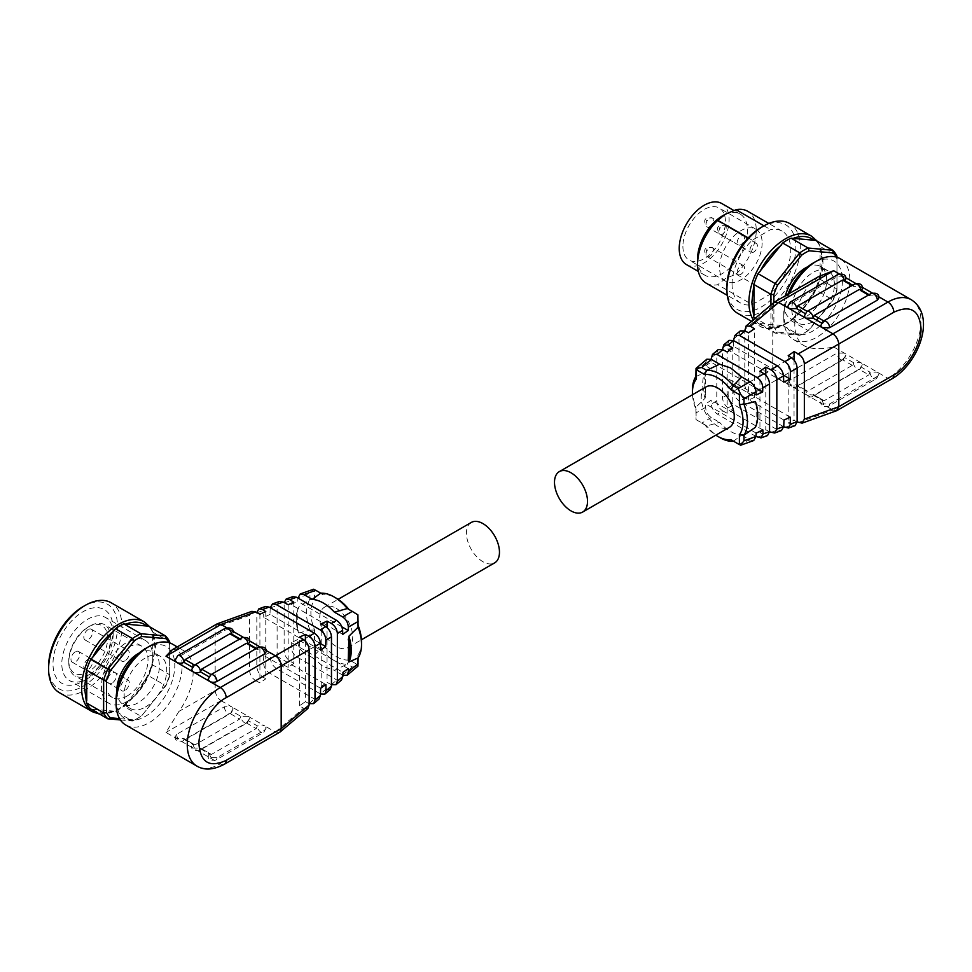 <?xml version="1.0" encoding="UTF-8"?>
<svg xmlns="http://www.w3.org/2000/svg" width="972" height="972" viewBox="0 0 972 972"><rect width="100%" height="100%" fill="white"/><g stroke="black" fill="none" stroke-linecap="round" stroke-linejoin="round"><path stroke-width="0.73" stroke-dasharray="4.86 3.65" d="M754.624 318.78A50.848 29.354 120 0 0 758.051 323.275L759.958 323.542C765.559 327.953 772.643 328.585 781.184 325.438L782.691 325.474A50.848 29.354 120 0 0 791.062 320.639L792.97 318.634C801.511 311.915 808.595 303.118 814.196 292.22L815.715 289.984A50.848 29.354 120 0 0 819.894 279.195L822.3 261.602L819.894 246.341L836.965 256.195L836.965 290.385A48.77 28.152 -60 0 1 833.247 299.971L809.141 329.97A48.77 28.152 -60 0 1 805.423 332.351A48.77 28.152 -60 0 1 801.706 334.259L777.588 332.108A48.77 28.152 -60 0 1 773.87 326.823L773.87 302.511M706.073 386.892A23.352 13.474 -120 0 0 702.489 405.603A23.352 13.474 -120 0 0 717.737 426.173A23.352 13.474 -120 0 0 729.413 427.328M789.495 293.41A46.692 26.961 120 0 0 783.772 318.16A46.692 26.961 120 0 0 793.444 339.532A46.692 26.961 120 0 0 816.796 337.223A46.692 26.961 120 0 0 847.292 296.071A46.692 26.961 120 0 0 840.136 258.661M773.967 302.426L772.764 305.876L809.008 284.954A46.692 26.961 120 0 0 804.452 345.886A46.692 26.961 120 0 0 809.008 347.648C815.702 349.203 823.928 348.972 833.672 346.968L778.608 378.716L789.276 384.876A5.188 3.001 180 0 1 787.757 382.761A5.188 3.001 180 0 1 789.276 380.635L836.965 353.103L844.303 353.103A5.188 3.001 180 0 1 845.822 355.23A5.188 3.001 180 0 1 844.303 357.344L853.477 362.641L860.815 362.641A5.188 3.001 180 0 1 862.334 364.755A5.188 3.001 180 0 1 860.815 366.869L869.989 372.167L868.822 374.888L859.041 369.238L814.281 395.082L805.788 394.413L789.276 384.876L796.615 384.876A5.188 3.001 60 0 1 795.546 387.257A5.188 3.001 60 0 1 792.945 386.99A5.188 3.001 60 0 1 789.276 380.635M809.008 284.954L819.007 276.376M787.842 294.37A41.504 23.96 120 0 0 783.772 313.92A41.504 23.96 120 0 0 813.127 330.869A41.504 23.96 120 0 0 842.469 280.033A41.504 23.96 120 0 0 813.127 263.084M877.327 376.407A5.188 3.001 60 0 1 876.246 378.776A5.188 3.001 60 0 1 873.658 378.521A5.188 3.001 60 0 1 869.989 372.167L877.327 372.167A5.188 3.001 180 0 1 878.846 374.281A5.188 3.001 180 0 1 877.327 376.407L829.626 403.939L822.3 403.939A5.188 3.001 180 0 1 820.769 401.825A5.188 3.001 180 0 1 822.3 399.699L824.074 400.731L868.822 374.888M829.626 403.939A5.188 3.001 60 0 1 828.557 406.308A5.188 3.001 60 0 1 825.957 406.053A5.188 3.001 60 0 1 822.3 399.699L813.127 394.413A5.188 3.001 60 0 1 812.045 396.783A5.188 3.001 60 0 1 809.457 396.527A5.188 3.001 60 0 1 805.788 390.173L807.562 391.194L852.31 365.351L853.477 362.641A5.188 3.001 -120 0 0 857.146 368.995A5.188 3.001 -120 0 0 859.734 369.251A5.188 3.001 -120 0 0 860.815 366.869L859.041 369.238M834.401 284.699A30.096 17.375 120 0 0 828.168 270.921A30.096 17.375 120 0 0 804.986 278.976A30.096 17.375 120 0 0 791.84 309.266A30.096 17.375 120 0 0 798.073 323.032A30.096 17.375 120 0 0 821.267 314.977A30.096 17.375 120 0 0 834.401 284.699M785.4 295.78A30.096 17.375 120 0 0 784.137 304.819A30.096 17.375 120 0 0 790.37 318.585A30.096 17.375 120 0 0 813.564 310.53A30.096 17.375 120 0 0 826.698 280.252A30.096 17.375 120 0 0 820.465 266.474A30.096 17.375 120 0 0 807.756 266.765M805.788 390.173L796.615 384.876L805.788 390.173A5.188 3.001 180 0 0 804.269 392.287A5.188 3.001 180 0 0 805.788 394.413L832.931 410.075L887.958 378.315L833.672 346.968M737.663 313.312A51.881 29.95 120 0 0 777.636 299.412A51.881 29.95 120 0 0 800.284 247.204A51.881 29.95 120 0 0 789.543 223.451M726.91 287.019A48.77 28.152 120 0 0 761.392 306.933A48.77 28.152 120 0 0 795.886 247.204A48.77 28.152 120 0 0 761.392 227.29M732.05 284.055A41.504 23.96 120 0 0 740.64 303.057A41.504 23.96 120 0 0 752.231 304.601L770.565 294.018A41.504 23.96 120 0 0 782.144 231.166A41.504 23.96 120 0 0 770.565 229.635L752.231 240.206A41.504 23.96 120 0 0 732.05 284.055M706.158 283.144A41.504 23.96 120 0 0 717.749 284.687L752.231 304.601M697.568 259.062A35.284 20.363 120 0 0 704.87 275.222A35.284 20.363 120 0 0 722.512 273.472A35.284 20.363 120 0 0 747.456 230.267A35.284 20.363 120 0 0 740.154 214.107A35.284 20.363 120 0 0 722.512 215.857M770.565 294.018L736.071 274.104L725.44 278.551L717.749 284.687M686.524 264.627A35.284 20.363 120 0 0 713.715 255.174A35.284 20.363 120 0 0 729.109 219.672A35.284 20.363 120 0 0 721.807 203.525M682.891 246.353A30.096 17.375 120 0 0 689.124 260.132A30.096 17.375 120 0 0 712.306 252.076A30.096 17.375 120 0 0 725.44 221.786A30.096 17.375 120 0 0 719.207 208.008A30.096 17.375 120 0 0 696.025 216.076A30.096 17.375 120 0 0 682.891 246.353M762.133 242.964A30.096 17.375 -60 0 1 748.999 273.254A30.096 17.375 -60 0 1 725.805 281.309A30.096 17.375 -60 0 1 719.572 267.543A30.096 17.375 -60 0 1 732.706 237.253A30.096 17.375 -60 0 1 755.9 229.198A30.096 17.375 -60 0 1 762.133 242.964M757.358 245.722A5.188 3.001 120 0 0 756.289 243.352A5.188 3.001 120 0 0 752.292 244.737A5.188 3.001 120 0 0 750.019 249.962A5.188 3.001 120 0 0 751.101 252.331A5.188 3.001 120 0 0 755.098 250.946A5.188 3.001 120 0 0 757.358 245.722M744.516 267.956A5.188 3.001 120 0 0 743.446 265.587A5.188 3.001 120 0 0 739.449 266.972A5.188 3.001 120 0 0 737.189 272.196A5.188 3.001 120 0 0 738.258 274.578A5.188 3.001 120 0 0 742.256 273.181A5.188 3.001 120 0 0 744.516 267.956M744.516 238.31A5.188 3.001 120 0 0 743.446 235.929A5.188 3.001 120 0 0 739.449 237.326A5.188 3.001 120 0 0 737.189 242.55A5.188 3.001 120 0 0 738.258 244.92A5.188 3.001 120 0 0 742.256 243.535A5.188 3.001 120 0 0 744.516 238.31M692.501 394.729A35.794 20.667 -120 0 0 696.098 409.771L696.098 419.612L704.615 424.533A35.794 20.667 -120 0 0 715.842 435.164M704.615 424.533L706.62 425.955A38.916 22.465 -120 0 0 719.936 437.619M733.24 441.337A38.916 22.465 -120 0 0 733.265 441.337L741.709 435.14C734.225 434.496 726.849 430.244 719.572 422.358L706.62 425.955L696.037 419.637L695.855 407.304L705.064 398.289L705.721 395.325L705.064 372.495A38.916 22.465 -120 0 0 705.064 398.289M696.098 409.771L695.855 407.304M695.867 376.565L695.855 376.601A38.916 22.465 -120 0 1 695.867 376.565L705.064 372.495M692.428 389.954A38.916 22.465 -120 0 0 695.867 407.329M756.167 403.659L756.167 424.448L755.353 427.328M756.167 424.448A37.872 21.87 -120 0 0 757.723 415.372M738.161 444.18L749.995 439.927L741.709 435.14M756.167 433.111L705.721 403.988L705.636 407.365C705.891 411.703 707.774 415.117 711.297 417.583L719.572 422.358M749.995 439.927L753.725 440.535M705.721 374.536A37.872 21.87 -120 0 0 705.721 395.325M706.826 359.215L705.636 362.617L705.721 365.861L756.167 394.984M762.899 429.964L711.188 400.1L705.721 403.988M705.721 365.861L710.982 362.119L754.965 387.512M756.058 436.464L717.324 414.096C713.788 411.642 711.783 408.313 711.297 404.097L711.188 400.1M710.982 362.119L711.054 359.276M718.138 349.653L716.789 353.188L716.789 400.926C717.166 405.203 719.183 408.532 722.816 410.925L717.324 414.096M759.934 371.195L759.934 432.443L763.943 434.909L767.491 435.59M769.557 431.799L765.802 429.758L759.934 432.443M770.772 432.455L777.697 429.964L733.763 404.607L728.149 407.851L732.779 410.694L727.141 413.27L722.816 410.925M727.141 413.27L727.141 351.973M765.802 375.228L765.802 429.758M777.697 429.964L781.427 430.572M783.967 420.086L728.283 387.937L728.113 394.389C728.368 398.739 730.251 402.141 733.763 404.607M728.149 407.851C724.735 405.324 722.852 401.922 722.488 397.633L722.488 349.495M732.779 410.694L732.779 348.037M729.097 340.382L727.907 343.784L728.077 349.969L783.711 382.081M790.2 417.17L733.338 384.341L728.283 387.937M728.077 349.969L733.338 346.226L783.444 375.156M783.748 426.781L739.546 401.266C736.011 398.812 734.006 395.483 733.52 391.266L733.338 384.341M733.338 346.226L733.483 340.528M740.299 330.905L738.963 334.441L738.963 388.12C739.34 392.396 741.344 395.738 744.977 398.131L739.546 401.266M788.183 355.703L788.183 422.942L791.512 424.995L795.06 425.675M750.469 394.96C747.055 392.433 745.172 389.031 744.819 384.742L772.764 368.607C772.983 372.969 774.939 376.346 778.608 378.716L750.469 394.96L754.43 397.39L748.562 400.075L744.977 398.131M836.515 410.767L832.931 410.075M797.125 421.933L794.051 420.269L788.183 422.942M748.562 400.075L748.562 332.825M794.051 360.077L794.051 420.269M822.3 399.699L813.127 394.413M754.43 397.39L754.43 328.73M820.769 325.571L822.3 323.457L821.474 322.971M804.269 316.046L805.788 313.92L804.962 313.446M744.819 384.742L744.819 330.832M772.764 305.876L772.764 368.607M845.822 355.23L843.234 359.713A5.188 3.001 60 0 0 844.303 357.344L842.53 359.713L797.781 385.544L796.615 384.876M859.041 289.595L869.989 295.913L868.822 295.245L824.074 321.088L822.3 323.457A5.188 3.001 60 0 1 823.369 321.076M787.757 306.508L789.276 304.394L836.965 276.862L844.303 276.862L845.822 278.976M807.197 311.356L805.788 313.92A5.188 3.001 60 0 1 806.857 311.55M844.255 280.361A5.188 3.001 60 0 1 844.303 281.09L853.477 286.388L860.815 286.388L862.334 288.502M868.47 295.038L869.989 295.913L877.327 295.913L878.846 298.04M844.303 281.09L842.53 280.07M854.546 284.018A5.188 3.001 -120 0 0 853.477 286.388L851.958 285.513M853.477 286.388L852.31 285.719L807.562 311.562M836.37 257.094A48.77 28.152 -60 0 1 836.965 258.236M836.965 290.385L836.965 256.195M770.93 304.989L770.93 327.175L773.87 326.823M777.588 332.108L775.121 333.129A50.848 29.354 -60 0 1 770.93 327.175L755.341 318.172M758.051 323.275L775.121 333.129L799.762 335.328L801.706 334.259M809.141 329.97L808.133 330.492A50.848 29.354 -60 0 1 803.953 333.202A50.848 29.354 -60 0 1 799.762 335.328L782.691 325.474M791.062 320.639L808.133 330.492L833.247 299.971M819.894 279.195L836.965 289.049A50.848 29.354 -60 0 1 832.785 299.838L815.715 289.984M820.089 277.032L820.089 248.723M759.958 323.542L781.184 325.438M792.97 318.634L814.196 292.22M815.715 240.376A50.848 29.354 -60 0 1 819.894 246.341M752.231 240.206L748.233 237.909M763.956 225.82L770.565 229.635M736.071 274.104A41.504 23.96 120 0 0 747.662 211.264M152.786 634.412L154.985 647.291L152.786 662.722L152.592 632.031A50.848 29.354 120 0 0 148.4 626.065M336.215 608.326A23.352 13.474 60 0 1 351.463 628.896A23.352 13.474 60 0 1 347.891 647.607A23.352 13.474 60 0 1 336.215 646.453A23.352 13.474 60 0 1 320.967 625.883A23.352 13.474 60 0 1 324.539 607.172A23.352 13.474 60 0 1 336.215 608.326M471.286 522.45A23.352 13.474 -120 0 0 467.702 541.161A23.352 13.474 -120 0 0 482.95 561.731A23.352 13.474 -120 0 0 494.627 562.885M361.523 642.006A35.794 20.667 60 0 1 357.854 655.043L357.854 664.872L349.337 659.964A35.794 20.667 60 0 1 336.215 656.622A35.794 20.667 60 0 1 323.093 644.801L320.724 648.774L315.791 645.918L303.957 652.747L312.243 657.534L320.687 648.774A38.916 22.465 60 0 0 334.016 660.425A38.916 22.465 60 0 0 347.332 664.143L334.38 670.316L323.397 666.561L312.243 657.534M125.777 725.015A46.692 26.961 120 0 0 149.117 722.694A46.692 26.961 120 0 0 179.626 681.554A46.692 26.961 120 0 0 172.469 644.132M251.845 611.364L249.597 615.385L249.597 670.656C249.986 674.92 252.003 678.249 255.672 680.631L220.996 700.654C217.643 698.09 215.699 694.725 215.152 690.545L178.921 711.431A46.692 26.961 120 0 0 183.465 650.487A46.692 26.961 120 0 0 178.921 648.737L172.36 649.709M178.921 711.431L165.993 732.438L176.637 738.586L183.963 738.586L193.136 743.884L191.618 745.998L193.136 748.112L200.475 748.112L209.648 753.409L208.13 755.523L209.648 757.65L216.987 757.65L264.676 730.118L266.194 727.992L264.676 725.877L275.343 732.038L279.596 732.353M116.105 699.403A41.504 23.96 120 0 0 145.448 716.34A41.504 23.96 120 0 0 174.802 665.516A41.504 23.96 120 0 0 145.448 648.567M226.646 627.669L231.664 630.561A5.188 3.001 0 0 0 224.325 630.561L176.637 658.093L175.118 660.219M266.194 651.75L264.676 649.624A5.188 3.001 0 0 0 257.337 649.624L256.183 648.956L211.07 674.592M258.418 647.255A5.188 3.001 -120 0 0 257.337 649.624L255.818 648.749M208.822 676.682L209.648 677.156L211.422 674.799M145.448 707.021A30.096 17.375 120 0 0 165.106 680.509A30.096 17.375 120 0 0 160.489 656.392A30.096 17.375 120 0 0 145.448 657.886A30.096 17.375 120 0 0 125.789 684.397A30.096 17.375 120 0 0 130.406 708.515A30.096 17.375 120 0 0 145.448 707.021M116.847 691.371A30.096 17.375 120 0 0 123.067 704.275A30.096 17.375 120 0 0 138.109 702.792A30.096 17.375 120 0 0 157.768 676.269A30.096 17.375 120 0 0 153.163 652.163A30.096 17.375 120 0 0 138.875 653.233M249.512 640.876L248.164 640.098A5.188 3.001 0 0 0 240.837 640.098L239.671 639.43L194.91 665.261L191.618 669.744M241.907 637.717A5.188 3.001 -120 0 0 240.837 640.098L239.306 639.224M59.341 692.647A51.881 29.95 120 0 0 85.281 690.084A51.881 29.95 120 0 0 119.179 644.363A51.881 29.95 120 0 0 111.221 602.786M48.6 666.355A48.77 28.152 120 0 0 83.082 686.268A48.77 28.152 120 0 0 117.563 626.539A48.77 28.152 120 0 0 83.082 606.625M113.165 634.169A36.316 20.971 -60 0 1 87.492 678.638A36.316 20.971 -60 0 1 69.328 680.449A36.316 20.971 -60 0 1 61.807 663.815A36.316 20.971 -60 0 1 87.492 619.334A36.316 20.971 -60 0 1 105.644 617.536A36.316 20.971 -60 0 1 113.165 634.169L113.165 629.078A42.537 24.567 120 0 0 83.082 611.716A42.537 24.567 120 0 0 52.998 663.815A42.537 24.567 120 0 0 83.082 681.19A42.537 24.567 120 0 0 113.165 629.078M127.101 701.517A36.316 20.971 -60 0 1 108.949 703.315A36.316 20.971 -60 0 1 103.384 674.216A36.316 20.971 -60 0 1 127.101 642.213A36.316 20.971 -60 0 1 145.265 640.414A36.316 20.971 -60 0 1 150.83 669.514A36.316 20.971 -60 0 1 127.101 701.517M127.101 696.013A29.573 17.071 120 0 0 146.42 669.951A29.573 17.071 120 0 0 141.888 646.259A29.573 17.071 120 0 0 127.101 647.717A29.573 17.071 120 0 0 107.783 673.778A29.573 17.071 120 0 0 112.327 697.471A29.573 17.071 120 0 0 127.101 696.013M89.691 674.41A29.573 17.071 120 0 0 110.601 638.191A29.573 17.071 120 0 0 104.478 624.656A29.573 17.071 120 0 0 89.691 626.114L89.691 626.114A29.573 17.071 120 0 0 68.781 662.333A29.573 17.071 120 0 0 74.905 675.868A29.573 17.071 120 0 0 89.691 674.41M68.781 660.644A27.495 15.88 120 0 0 88.221 671.871A27.495 15.88 120 0 0 107.661 638.191A27.495 15.88 120 0 0 88.221 626.964A27.495 15.88 120 0 0 68.781 660.644L68.781 662.333M112.072 683.097A6.221 3.596 -60 0 1 108.949 683.401A6.221 3.596 -60 0 1 108.001 678.407A6.221 3.596 -60 0 1 112.072 672.928A6.221 3.596 -60 0 1 115.182 672.612A6.221 3.596 -60 0 1 116.13 677.606A6.221 3.596 -60 0 1 112.072 683.097M75.379 651.75A6.221 3.596 120 0 0 71.308 657.23A6.221 3.596 120 0 0 72.268 662.224A6.221 3.596 120 0 0 75.379 661.908A6.221 3.596 120 0 0 79.449 656.428A6.221 3.596 120 0 0 78.489 651.434A6.221 3.596 120 0 0 75.379 651.75M124.902 690.509A6.221 3.596 -60 0 1 121.792 690.813A6.221 3.596 -60 0 1 120.844 685.819A6.221 3.596 -60 0 1 124.902 680.339A6.221 3.596 -60 0 1 128.012 680.036A6.221 3.596 -60 0 1 128.972 685.017A6.221 3.596 -60 0 1 124.902 690.509M88.221 659.162A6.221 3.596 120 0 0 84.151 664.641A6.221 3.596 120 0 0 85.111 669.635A6.221 3.596 120 0 0 88.221 669.319A6.221 3.596 120 0 0 92.291 663.84A6.221 3.596 120 0 0 91.332 658.846A6.221 3.596 120 0 0 88.221 659.162M124.902 660.851A6.221 3.596 -60 0 1 121.792 661.167A6.221 3.596 -60 0 1 120.844 656.173A6.221 3.596 -60 0 1 124.902 650.681A6.221 3.596 -60 0 1 128.012 650.377A6.221 3.596 -60 0 1 128.972 655.371A6.221 3.596 -60 0 1 124.902 660.851M88.221 629.504A6.221 3.596 120 0 0 84.151 634.995A6.221 3.596 120 0 0 85.111 639.977A6.221 3.596 120 0 0 88.221 639.673A6.221 3.596 120 0 0 92.291 634.181A6.221 3.596 120 0 0 91.332 629.2A6.221 3.596 120 0 0 88.221 629.504M348.936 609.456A35.794 20.667 60 0 1 349.337 609.966L357.854 614.887L357.854 624.729A35.794 20.667 60 0 1 358.097 625.336M323.093 644.801L314.563 639.88L314.563 630.05A35.794 20.667 60 0 1 314.563 599.736L314.563 589.895L323.093 594.815A35.794 20.667 60 0 1 336.215 598.157M357.854 655.043L358.085 657.935M357.854 624.729L358.097 627.195M349.337 609.966L347.32 608.533M323.093 594.815L320.724 593.175M314.563 589.895L313.531 589.239L309.947 593.698L309.947 599.396L298.598 607.172L297.784 610.052L297.784 630.852L298.598 632.966A38.916 22.465 60 0 1 296.229 618.702A38.916 22.465 60 0 1 298.598 607.172M314.563 599.736L309.947 599.396M314.563 630.05L309.947 630.111L309.947 635.809L313.531 640.487L315.791 645.918M298.598 632.966L309.947 630.111M309.934 630.135A38.916 22.465 60 0 1 309.934 599.384M314.563 639.88L313.531 640.487M349.337 659.964L347.32 664.131L352.265 666.974L357.915 666.112L357.854 664.872M341.865 626.831L297.784 601.389L297.894 598.035L309.947 593.698M297.784 630.852A37.872 21.87 60 0 1 296.229 619.553A37.872 21.87 60 0 1 297.784 610.052M303.957 652.747C300.421 650.304 298.392 646.975 297.894 642.771L297.784 639.515L348.231 668.639M342.897 675.224L334.38 670.316M342.764 634.4L291.053 604.548L297.784 601.389M297.784 639.515L291.308 642.553L342.97 672.381M292.888 596.614L290.92 600.538L291.053 604.548M291.308 642.553L291.175 646.647C291.393 651.009 293.265 654.423 296.776 656.89L336.834 680.023L341.439 680.096M293.799 602.166L293.799 663.463L289.753 660.948C286.363 658.409 284.492 654.994 284.14 650.705L284.152 602.567M331.464 684.725L327.042 682.368L327.042 627.572M279.353 601.474L277.117 605.495L277.117 654.764C277.506 659.04 279.523 662.369 283.18 664.751L276.51 668.602L320.396 693.935L325.802 689.355L321.173 686.463L327.042 682.368M283.18 664.751L288.149 667.399L293.799 663.463M321.173 686.463L321.173 623.805M320.444 643.537L269.985 614.413L270.216 607.719M288.149 604.742L288.149 667.399M325.802 689.355L330.201 689.61M276.51 668.602C272.974 666.148 270.957 662.819 270.447 658.615L270.24 652.419L325.875 684.543M320.626 650.159L263.764 617.329L269.985 614.413M270.24 652.419L263.764 655.456L320.626 688.285M265.502 606.455L263.521 610.38L263.764 617.329M263.764 655.456L263.521 662.612C263.752 666.974 265.623 670.388 269.135 672.855L314.406 698.99L319.01 699.075M265.781 611.558L265.781 678.808L262.44 676.719C259.05 674.191 257.179 670.777 256.827 666.476L256.827 612.567M309.132 703.667L305.402 701.675L305.402 641.119M257.337 649.624L248.164 644.327L249.683 642.213L248.164 640.098L243.158 637.207M233.001 631.338L231.664 630.561L233.183 632.687L231.664 634.801A5.188 3.001 -120 0 0 231.603 634.072M266.024 650.402L259.67 646.732M224.435 764.199A8.298 4.787 60 0 1 220.292 763.785L275.319 732.013L303.483 708.236L299.522 705.769L305.402 701.675M248.164 716.34L264.676 725.877L257.337 725.877L248.164 720.58L249.683 718.466L248.164 716.34L240.837 716.34L231.664 711.054L233.183 708.928L231.664 706.814L248.164 716.34M220.996 700.654L231.664 706.814L224.325 706.814L176.637 734.346L175.118 736.46L176.637 738.586L220.292 763.785A46.692 26.961 -60 0 1 196.939 766.106M255.672 680.631L259.913 682.903L265.781 678.808M299.522 705.769L299.522 637.11M216.999 623.939L215.152 627.778L215.152 690.509M240.837 640.098L229.89 633.78M259.913 614.243L259.913 682.903M303.483 708.236L307.869 708.491M246.39 643.306L248.164 644.327A5.188 3.001 -120 0 0 248.115 643.598M224.325 706.814A5.188 3.001 -120 0 0 226.585 712.039A5.188 3.001 -120 0 0 230.583 713.424A5.188 3.001 -120 0 0 231.664 711.054L229.89 713.412L239.671 719.061L240.837 716.34A5.188 3.001 -120 0 0 243.097 721.564A5.188 3.001 -120 0 0 247.095 722.961A5.188 3.001 -120 0 0 248.164 720.58L246.39 722.949L201.641 748.78L200.475 748.112L209.648 753.409L211.422 754.43L256.183 728.599L257.337 725.877A5.188 3.001 -120 0 0 259.609 731.102A5.188 3.001 -120 0 0 263.606 732.487A5.188 3.001 -120 0 0 264.676 730.118M192.31 667.157L193.136 667.63A5.188 3.001 60 0 1 194.218 665.249M210.717 674.787A5.188 3.001 -120 0 0 209.648 677.156L208.13 679.282M183.963 738.586L185.13 739.255L183.963 738.586A5.188 3.001 -120 0 1 182.894 740.956L230.583 713.424L233.183 708.928M200.475 748.112A5.188 3.001 60 0 1 199.406 750.493A5.188 3.001 60 0 1 195.408 749.096A5.188 3.001 60 0 1 193.136 743.884L185.13 739.255L229.89 713.412M193.136 743.884L194.91 744.904L239.671 719.061M119.556 718.624L134.391 719.948A48.77 28.152 120 0 0 138.109 718.041A48.77 28.152 120 0 0 141.827 715.659L165.945 685.661A48.77 28.152 120 0 0 169.663 676.075L169.663 643.926A48.77 28.152 120 0 0 168.982 642.65M169.663 643.926L169.663 674.738A50.848 29.354 -60 0 1 165.471 685.527L165.945 685.661M169.663 676.075L169.663 674.738L152.592 664.884L152.786 662.722M141.827 715.659L165.471 685.527L148.4 675.674L146.894 677.909C141.28 688.796 134.197 697.592 125.667 704.323L123.76 706.328L140.831 716.182A50.848 29.354 -60 0 1 136.651 718.891A50.848 29.354 -60 0 1 132.459 721.017L134.391 719.948M120.382 719.948L132.459 721.017L115.389 711.164L113.87 711.127C105.341 714.262 98.257 713.63 92.644 709.232L90.748 708.965M152.592 632.031L169.663 641.885M125.667 704.323L146.894 677.909M92.644 709.232L113.87 711.127M148.4 675.674A50.848 29.354 120 0 0 152.592 664.884M115.389 711.164A50.848 29.354 120 0 0 123.76 706.328M87.492 678.638L83.082 681.19M753.336 319.873A51.881 29.95 120 0 0 759.667 326.021A51.881 29.95 120 0 0 799.652 312.121A51.881 29.95 120 0 0 822.3 259.913A51.881 29.95 120 0 0 811.547 236.16M787.757 382.761C787.49 386.783 790.078 388.29 795.546 387.257L843.234 359.713A5.188 3.001 60 0 1 840.634 359.458A5.188 3.001 60 0 1 836.965 353.103M726.181 227.715A5.188 3.001 120 0 0 725.1 225.346A5.188 3.001 120 0 0 722.512 225.601A5.188 3.001 120 0 0 718.843 231.956A5.188 3.001 120 0 0 719.912 234.325A5.188 3.001 120 0 0 722.512 234.07A5.188 3.001 120 0 0 726.181 227.715M713.339 249.962A5.188 3.001 120 0 0 712.269 247.581A5.188 3.001 120 0 0 709.669 247.836A5.188 3.001 120 0 0 706 254.19A5.188 3.001 120 0 0 707.081 256.572A5.188 3.001 120 0 0 709.669 256.316A5.188 3.001 120 0 0 713.339 249.962M713.339 220.304A5.188 3.001 120 0 0 712.269 217.935A5.188 3.001 120 0 0 709.669 218.19A5.188 3.001 120 0 0 706 224.544A5.188 3.001 120 0 0 707.081 226.913A5.188 3.001 120 0 0 709.669 226.658A5.188 3.001 120 0 0 713.339 220.304M719.207 227.509L719.207 228.359L719.207 227.509M706.365 249.743L706.365 250.594L706.365 249.743M706.365 220.097L706.365 220.936L706.365 220.097M711.297 417.583L701.699 423.124M705.636 407.365L695.855 413.003M705.636 362.617L695.855 370.891M711.091 358.012L716.789 353.188M716.789 400.926L711.297 404.097M757.431 437.254L763.943 434.909M728.113 394.389L722.488 397.633M722.488 348.365L727.907 343.784M733.52 339.034L738.963 334.441M738.963 388.12L733.52 391.266M784.817 427.401L791.512 424.995M798.291 422.565L832.968 410.099M772.764 305.84L744.819 329.484M789.276 304.394A5.188 3.001 60 0 1 790.358 302.013M809.008 347.648L772.764 368.57M845.652 277.627L839.298 273.958M855.797 283.496L862.152 287.165M872.309 293.022L878.664 296.691M911.311 299.753A46.692 26.961 -60 0 1 918.467 337.163A46.692 26.961 -60 0 1 887.958 378.315A8.298 4.787 60 0 0 892.114 378.716M860.815 290.628A5.188 3.001 -120 0 0 860.767 289.887M869.989 295.913A5.188 3.001 60 0 1 871.058 293.544M836.965 276.862A5.188 3.001 60 0 1 838.046 274.481M852.31 365.351L842.53 359.713M92.364 711.711A51.881 29.95 120 0 0 118.305 709.147A51.881 29.95 120 0 0 154.985 645.602A51.881 29.95 120 0 0 144.245 621.849M177.706 655.723A5.188 3.001 -120 0 0 176.637 658.093M225.395 628.191A5.188 3.001 -120 0 0 224.325 630.561M342.666 675.103L352.265 666.974M297.894 642.771L309.947 635.809M291.175 646.647L284.14 650.705M284.14 602.968L290.92 600.538M331.343 684.665L336.834 680.023M296.776 656.89L289.753 660.948M270.192 607.986L277.117 605.495M277.117 654.764L270.447 658.615M263.521 662.612L256.827 666.476M256.827 612.797L263.521 610.38M308.975 703.594L314.406 698.99M269.135 672.855L262.44 676.719M249.597 615.385L215.152 627.778L178.921 648.737M215.152 690.545L249.597 670.656M246.39 722.949L256.183 728.599M221.021 700.666L165.993 732.438M209.648 753.409A5.188 3.001 -120 0 0 211.908 758.634A5.188 3.001 -120 0 0 215.905 760.019A5.188 3.001 -120 0 0 216.987 757.65M176.637 734.346A5.188 3.001 -120 0 0 178.897 739.571A5.188 3.001 -120 0 0 182.894 740.956C177.317 741.794 174.729 740.299 175.118 736.46M751.587 321.355L759.667 326.021C781.901 341.233 824.45 295.901 822.907 260.763L819.651 245.066L817.343 241.323M793.444 339.532L804.452 345.886M783.772 313.92L783.772 318.16M828.168 270.921L820.465 266.474M740.64 303.057L727.287 295.342M740.154 214.107L733.811 210.45M725.805 281.309L689.124 260.132M756.289 243.352L725.1 225.346L720.179 225.37C716.777 226.585 716.692 229.574 719.912 234.325L751.101 252.331M743.446 265.587L712.269 247.581L707.337 247.605C703.935 248.832 703.85 251.821 707.081 256.572L738.258 274.578M743.446 235.929L712.269 217.935L707.337 217.959C703.935 219.174 703.85 222.163 707.081 226.913L738.258 244.92M796.894 385.738L806.371 391.206M862.334 364.755L859.734 369.251L812.045 396.783C806.59 397.815 804.002 396.321 804.269 392.287M813.406 395.276L822.871 400.743M878.846 374.281L876.246 378.776L828.557 406.308C823.102 407.353 820.502 405.846 820.769 401.825M869.077 294.686L869.709 295.051M852.566 285.161L853.197 285.525M798.073 323.032L790.37 318.585M805.423 332.351L803.953 333.202M782.144 231.166L768.791 223.451M704.87 275.222L698.346 271.443M755.9 229.198L719.207 208.008M99.727 714.153L118.499 709.718L137.04 693.729L150.624 670.558L155.593 646.453L152.337 630.755L150.04 627.013M347.891 647.607L361.45 639.77M177.232 646.89L183.465 650.487M160.489 656.392L153.163 652.163M108.949 703.315L69.328 680.449M141.888 646.259L104.478 624.656M72.268 662.224L108.949 683.401M85.111 669.635L121.792 690.813M85.111 639.977L121.792 661.167M324.539 607.172L338.11 599.335M296.229 619.553L296.229 618.702M239.914 638.871L240.546 639.236M256.426 648.397L257.058 648.761M266.194 727.992L263.606 732.487L215.905 760.019C210.341 760.857 207.741 759.351 208.13 755.523M249.683 718.466L247.095 722.961L199.406 750.493C193.829 751.32 191.229 749.825 191.618 745.998M200.754 748.975L210.231 754.442M184.255 739.449L193.72 744.917M130.406 708.515L123.067 704.275M138.109 718.041L136.651 718.891M145.265 640.414L105.644 617.536M112.327 697.471L74.905 675.868M88.221 626.964L89.691 626.114M78.489 651.434L115.182 672.612M91.332 658.846L128.012 680.036M91.332 629.2L128.012 650.377"/><path stroke-width="1.46" d="M773.87 302.511L773.87 294.674L770.93 294.322L753.859 284.456L751.854 302.268L753.859 317.322A50.848 29.354 120 0 0 754.624 318.78M582.678 512.05L729.413 427.328A23.352 13.474 -120 0 0 732.997 408.629A23.352 13.474 -120 0 0 717.737 388.047A23.352 13.474 -120 0 0 706.073 386.892L559.325 471.614A23.352 13.474 60 0 1 571.001 472.769A23.352 13.474 60 0 1 586.25 493.351A23.352 13.474 60 0 1 582.678 512.05A23.352 13.474 60 0 1 571.001 510.895A23.352 13.474 60 0 1 555.753 490.325A23.352 13.474 60 0 1 559.325 471.614M715.842 435.164A35.794 20.667 -120 0 0 717.737 436.343A35.794 20.667 -120 0 0 730.871 439.684L739.388 444.605L739.388 434.763A35.794 20.667 -120 0 0 739.388 404.461L739.388 394.62L730.871 389.699A35.794 20.667 -120 0 0 717.737 377.889A35.794 20.667 -120 0 0 704.615 374.548L706.632 370.381L701.699 367.525L711.297 359.409L719.572 364.184L706.632 370.381M730.871 389.699L733.265 385.738A38.916 22.465 -120 0 0 719.936 374.074A38.916 22.465 -120 0 0 706.62 370.356M733.265 385.738L741.709 376.966L730.567 367.938L719.572 364.184M787.842 294.37A41.504 23.96 120 0 1 813.127 263.084L816.796 260.97A46.692 26.961 120 0 0 789.495 293.41M744.819 330.832L746.083 326.009L774.368 302.146L819.007 276.376L833.672 270.714L839.298 273.958M807.756 266.765A30.096 17.375 120 0 0 785.4 295.78M817.343 241.323L811.547 236.16L789.543 223.451A51.881 29.95 120 0 0 763.591 226.026A51.881 29.95 120 0 0 726.91 289.571A51.881 29.95 120 0 0 737.663 313.312L751.587 321.355M763.591 226.026L761.392 227.29A48.77 28.152 120 0 0 726.91 287.019L726.91 289.571M748.233 237.909L717.749 220.304A41.504 23.96 120 0 0 697.568 264.153A41.504 23.96 120 0 0 706.158 283.144L727.287 295.342M717.749 220.304L725.44 214.168L736.071 209.721L763.956 225.82M697.568 264.153L697.568 259.062A35.284 20.363 120 0 1 722.512 215.857L725.44 214.168M733.811 210.45L721.807 203.525A35.284 20.363 120 0 0 694.616 212.977A35.284 20.363 120 0 0 679.221 248.48A35.284 20.363 120 0 0 686.524 264.627L698.346 271.443M704.615 374.548L696.098 369.627L696.098 379.469A35.794 20.667 -120 0 0 692.428 392.506A35.794 20.667 -120 0 0 692.501 394.729M739.388 394.62L740.421 394.025L744.005 398.69L744.005 404.388L755.353 401.533L756.167 403.659A37.872 21.87 -120 0 1 757.723 414.947L757.723 415.797A38.916 22.465 -120 0 0 755.353 401.533M744.005 404.388L739.388 404.461M739.388 434.763L744.005 435.104L744.005 440.802L740.421 445.31L753.725 440.535L756.058 436.477L756.167 433.111L762.899 429.964L763.044 433.962L761.064 437.898L756.058 436.464L744.005 440.802M757.723 415.797A38.916 22.465 -120 0 1 755.353 427.328L744.005 435.104M744.017 435.128A38.916 22.465 -120 0 0 744.017 404.364M739.388 444.605L730.871 439.684M717.737 436.343L719.936 437.619A38.916 22.465 -120 0 0 733.24 441.337M696.098 379.469L695.855 376.601A38.916 22.465 -120 0 0 692.428 389.954L692.428 392.506M696.098 369.627L696.037 368.4L701.699 367.525M695.855 376.601L696.037 368.4L706.826 359.215L711.297 359.409M754.965 387.512L762.656 391.959L756.167 394.984L756.058 391.728C755.56 387.524 753.531 384.195 749.995 381.753L738.161 388.581L740.421 394.025M738.161 388.581L733.228 385.726M749.995 381.753L741.709 376.966M761.064 437.898L767.491 435.59L769.557 431.617L769.557 383.94C769.204 379.651 767.333 376.237 763.943 373.698L759.934 371.195L765.802 367.1L770.772 369.761C774.429 372.142 776.458 375.459 776.835 379.736L776.835 429.004L774.599 433.026L769.557 431.799M711.054 359.276L712.512 354.403L717.117 354.476L757.176 377.61C760.687 380.076 762.558 383.49 762.789 387.852L762.656 391.959M722.488 349.495L723.751 344.902L728.149 345.145L732.779 348.037L727.141 351.973L722.816 349.665L718.138 349.653L712.512 354.403M728.149 345.145L733.556 340.577L777.442 365.909L770.772 369.761M765.802 367.1L765.802 375.228M774.599 433.026L781.427 430.572L783.76 426.514L783.967 420.086L790.2 417.17L790.43 424.12L788.45 428.045L783.748 426.781M783.444 375.156L790.2 379.056L783.711 382.081L783.505 375.885C783.007 371.681 780.978 368.352 777.442 365.909M733.556 340.577L729.097 340.382L723.751 344.902M788.45 428.045L795.06 425.675L797.125 421.714L797.125 368.024C796.773 363.735 794.902 360.32 791.512 357.781L788.183 355.703L794.051 351.609L798.291 353.869C801.949 356.25 803.966 359.579 804.354 363.856L804.354 419.114L802.119 423.136L797.125 421.933M733.483 340.528L734.941 335.437L739.546 335.51L784.817 361.645C788.328 364.111 790.2 367.525 790.43 371.887L790.2 379.056M746.083 326.009L750.469 326.264L754.43 328.73L748.562 332.825L744.977 330.917L740.299 330.905L734.941 335.437M774.368 302.146L778.608 302.462L832.968 333.846C836.309 336.409 838.253 339.787 838.8 343.967L838.8 406.697L836.515 410.767L802.119 423.136M794.051 351.609L794.051 360.077M822.3 327.685L820.769 325.571L823.369 321.076A5.188 3.001 60 0 1 827.366 322.473A5.188 3.001 60 0 1 829.626 327.685L822.3 327.685M821.474 322.971L813.127 318.16L805.788 318.16L804.269 316.046L806.857 311.55A5.188 3.001 60 0 1 810.855 312.935A5.188 3.001 60 0 1 813.127 318.16L814.281 315.438L823.709 320.882M804.962 313.446L796.615 308.622L789.276 308.622L787.757 306.508L790.358 302.013A5.188 3.001 60 0 1 794.355 303.41A5.188 3.001 60 0 1 796.615 308.622L797.781 305.913L842.53 280.07L844.303 281.09M838.8 344.003L893.827 312.231C910.229 304.734 919.269 309.959 920.982 327.904C922.051 343.007 907.447 368.303 893.827 374.925L838.8 406.733L804.354 419.114M893.827 312.231A8.298 4.787 -120 0 0 887.958 302.061A46.692 26.961 -60 0 1 911.311 299.753L840.136 258.661A46.692 26.961 120 0 0 816.796 260.97L813.127 263.084M860.767 289.887A5.188 3.001 -120 0 0 858.264 285.112A5.188 3.001 -120 0 0 854.546 284.018C860.013 282.974 862.601 284.48 862.334 288.502L861.824 289.802M844.255 280.361A5.188 3.001 60 0 0 841.752 275.586A5.188 3.001 60 0 0 838.046 274.481C843.502 273.448 846.09 274.942 845.822 278.976L845.312 280.276M877.327 300.154A5.188 3.001 60 0 0 875.055 294.929A5.188 3.001 60 0 0 871.058 293.544C876.513 292.511 879.113 294.006 878.846 298.04L877.327 300.154L829.626 327.685M868.47 295.038L860.815 290.628M859.041 289.595L814.281 315.438M773.87 294.674A48.77 28.152 -60 0 1 777.588 285.088L801.706 255.089A48.77 28.152 -60 0 1 809.141 250.8L833.247 252.951A48.77 28.152 -60 0 1 836.37 257.094M833.247 252.951L832.785 250.241A50.848 29.354 -60 0 1 836.965 256.195L836.965 258.236M801.706 255.089L799.762 252.866A50.848 29.354 -60 0 1 808.133 248.03L791.062 238.176L815.715 240.376L832.785 250.241L808.133 248.03L809.141 250.8M770.93 304.989L770.93 294.322A50.848 29.354 -60 0 1 775.121 283.52L758.051 273.667L782.691 243.012L799.762 252.866L775.121 283.52L777.588 285.088M753.859 317.322L755.341 318.172M754.065 286.849L754.065 315.159M791.062 238.176A50.848 29.354 120 0 0 782.691 243.012M814.196 240.339C808.595 235.929 801.511 235.297 792.97 238.444M758.051 273.667A50.848 29.354 120 0 0 753.859 284.456M781.184 245.248C772.643 251.967 765.559 260.763 759.958 271.662M768.791 223.451L747.662 211.264A41.504 23.96 120 0 0 736.071 209.721M106.568 712.512L103.627 712.865L86.557 703.011L84.552 687.957L86.557 670.145A50.848 29.354 -60 0 1 90.748 659.356L92.644 657.351C98.257 646.465 105.341 637.668 113.87 630.937L115.389 628.702A50.848 29.354 120 0 1 119.568 626.004A50.848 29.354 120 0 1 123.76 623.866L125.667 624.133C134.197 620.999 141.28 621.63 146.894 626.029L148.4 626.065L165.471 635.931L140.831 633.72L141.827 636.49A48.77 28.152 120 0 0 134.391 640.779L110.286 670.777A48.77 28.152 120 0 0 106.568 680.364L106.568 712.512A48.77 28.152 120 0 0 110.286 717.798L119.556 718.624M361.45 639.77L494.627 562.885A23.352 13.474 -120 0 0 498.211 544.174A23.352 13.474 -120 0 0 482.95 523.604A23.352 13.474 -120 0 0 471.286 522.45L338.11 599.335M177.232 646.89L172.469 644.132A46.692 26.961 120 0 0 149.117 646.453L149.117 646.453A46.692 26.961 120 0 0 116.105 703.631A46.692 26.961 120 0 0 125.777 725.015L196.939 766.106A46.692 26.961 -60 0 1 189.783 728.684A46.692 26.961 -60 0 1 220.292 687.544L209.648 681.396A5.188 3.001 0 0 0 216.987 681.396L264.676 653.864L266.194 651.75C266.583 647.911 263.995 646.416 258.418 647.255A5.188 3.001 -120 0 1 261.006 647.51A5.188 3.001 -120 0 1 264.676 653.864M172.36 649.709L165.993 656.197L221.021 624.425L216.999 623.939L172.36 649.709M145.448 648.567L149.117 646.453L145.448 648.567A41.504 23.96 120 0 0 116.105 699.403L116.105 703.631M138.875 653.233A30.096 17.375 120 0 0 138.109 653.646A30.096 17.375 120 0 0 116.847 691.371M134.391 640.779L132.459 638.555A50.848 29.354 -60 0 1 136.639 635.858A50.848 29.354 -60 0 1 140.831 633.72L123.76 623.866M110.286 670.777L107.819 669.21L132.459 638.555L115.389 628.702M150.04 627.013L144.245 621.849L111.221 602.786A51.881 29.95 120 0 0 85.281 605.362L85.281 605.362A51.881 29.95 120 0 0 48.6 668.906A51.881 29.95 120 0 0 59.341 692.647L92.364 711.711L99.727 714.153M83.082 606.625L85.281 605.362L83.082 606.625A48.77 28.152 120 0 0 48.6 666.355L48.6 668.906M358.097 625.336A35.794 20.667 60 0 1 361.523 642.006L361.523 644.545A38.916 22.465 60 0 1 358.085 657.935L348.887 662.005L348.231 659.976L348.887 636.21A38.916 22.465 60 0 1 348.887 662.005M297.894 598.035L300.226 593.977L303.957 594.572L315.791 590.32L320.711 593.163A38.916 22.465 60 0 1 334.016 596.893L336.215 598.157A35.794 20.667 60 0 1 348.936 609.456M348.887 636.21L358.097 627.195L357.915 614.863L352.265 611.388L342.666 616.928L334.38 612.141L347.332 608.545L352.265 611.388M358.085 627.183A38.916 22.465 60 0 1 361.523 644.545M334.016 596.893A38.916 22.465 60 0 1 347.332 608.545L347.32 608.533M315.791 590.32L313.531 589.239L300.226 593.977M327.042 627.572L327.042 621.12L331.343 623.453C334.988 625.847 336.992 629.188 337.369 633.465L337.369 681.141L336.02 684.677L341.439 680.096L342.861 676.5L342.97 672.381L348.231 668.639L348.316 671.883L347.125 675.285L357.951 666.124L358.097 657.923M320.687 593.163L312.243 599.36C319.727 600.003 327.102 604.268 334.38 612.141M348.231 639.175A37.872 21.87 60 0 1 348.231 659.976M303.957 594.572L312.243 599.36M342.666 616.928C346.178 619.383 348.061 622.797 348.316 627.134L348.231 630.512L341.865 626.831M347.125 675.285L342.897 675.224M348.231 630.512L342.764 634.4L342.654 630.415C342.18 626.187 340.164 622.858 336.628 620.403L296.521 597.245L292.888 596.614L286.218 599.007L289.753 599.688L296.521 597.245M336.02 684.677L331.464 684.725M284.152 602.567L286.218 599.007M305.402 641.119L305.402 634.424L308.975 636.368C312.607 638.762 314.624 642.103 315.001 646.38L315.001 700.071L313.652 703.607L319.01 699.075L320.432 695.466L320.626 688.285L325.875 684.543L326.045 690.715L324.867 694.117L330.201 689.61L331.464 686.135L331.464 636.867C331.112 632.578 329.229 629.176 325.802 626.648L321.173 623.805L327.042 621.12M325.802 626.648L320.189 629.892L276.255 604.535L283.18 602.045L288.149 604.742L293.799 602.166L289.753 599.688M320.189 629.892C323.7 632.359 325.584 635.773 325.851 640.111L325.669 646.562L320.444 643.537M270.216 607.719L272.525 603.928L276.255 604.535M283.18 602.045L279.353 601.474L272.525 603.928M324.867 694.117L320.468 693.972M325.669 646.562L320.626 650.159L320.432 643.245C319.958 639.017 317.941 635.688 314.406 633.234L269.135 607.099L265.502 606.455L258.892 608.824L262.44 609.505L269.135 607.099M313.652 703.607L309.132 703.667M256.827 612.567L258.892 608.824M220.996 624.401L255.672 611.935L259.913 614.243L265.781 611.558L262.44 609.505M221.021 624.425L226.646 627.669M243.158 637.207L233.001 631.338M259.67 646.732L249.512 640.876M266.024 650.402L275.319 655.772L220.292 687.544A8.298 4.787 -120 0 1 226.16 697.702C212.54 704.323 197.936 729.62 199.005 744.722C200.718 762.668 209.758 767.892 226.16 760.396L281.187 728.623L279.997 732.074L307.869 708.491L309.132 705.016L309.132 649.758C308.78 645.469 306.897 642.067 303.483 639.54L299.522 637.11L305.402 634.424M255.672 611.935L251.845 611.364L217.436 623.732M309.132 705.016L281.187 728.66L281.187 665.893C280.969 661.531 279.025 658.166 275.343 655.784L303.483 639.54M226.16 760.396A8.298 4.787 60 0 1 224.435 764.199L279.997 732.074M192.31 667.157L183.963 662.333A5.188 3.001 -120 0 0 180.306 655.979A5.188 3.001 -120 0 0 177.706 655.723L175.118 660.219L176.637 662.333A5.188 3.001 0 0 0 183.963 662.333L185.13 659.611L229.89 633.78L231.664 634.801M208.822 676.682L200.475 671.871A5.188 3.001 60 0 0 196.806 665.516A5.188 3.001 60 0 0 194.218 665.249L191.618 669.744L193.136 671.871A5.188 3.001 0 0 0 200.475 671.871L201.641 669.149L246.39 643.306L248.164 644.327M216.987 681.396A5.188 3.001 -120 0 0 213.318 675.042A5.188 3.001 -120 0 0 210.717 674.787L208.13 679.282L209.648 681.396L165.993 656.197M168.982 642.65A48.77 28.152 120 0 0 165.945 638.64L141.827 636.49M106.568 680.364L103.627 680.011A50.848 29.354 -60 0 1 107.819 669.21L90.748 659.356M165.945 638.64L165.471 635.931A50.848 29.354 -60 0 1 169.663 641.885L169.663 643.926M110.286 717.798L107.819 718.818L120.382 719.948M86.557 703.011A50.848 29.354 120 0 0 90.748 708.965L107.819 718.818A50.848 29.354 -60 0 1 103.627 712.865L103.627 680.011L86.557 670.145M113.87 630.937L92.644 657.351M146.894 626.029L125.667 624.133M86.751 672.539L86.751 700.848M811.547 236.16A51.881 29.95 120 0 0 771.574 250.059A51.881 29.95 120 0 0 748.926 302.268A51.881 29.95 120 0 0 753.336 319.873M744.005 398.69L756.058 391.728M763.044 433.962L769.557 431.617M769.557 383.94L762.789 387.852M763.943 373.698L757.176 377.61M717.117 354.476L722.816 349.665M776.835 429.004L783.76 426.514M783.505 375.885L776.835 379.736M790.43 424.12L797.125 421.714M797.125 368.024L790.43 371.887M791.512 357.781L784.817 361.645M739.546 335.51L744.977 330.917M878.664 296.691L887.958 302.061L798.291 353.869M750.469 326.264L778.608 302.462L833.672 270.714M804.354 363.856L838.8 343.967M797.781 305.913L807.197 311.356M845.652 277.627L855.797 283.496M862.152 287.165L872.309 293.022M893.827 374.925A8.298 4.787 60 0 1 892.114 378.716C918.297 363.795 936.826 315.973 911.311 299.753M851.958 285.513L842.53 280.07M144.245 621.849A51.881 29.95 120 0 0 118.305 624.425A51.881 29.95 120 0 0 81.612 687.957A51.881 29.95 120 0 0 92.364 711.711M231.603 634.072A5.188 3.001 -120 0 0 227.995 628.447A5.188 3.001 -120 0 0 225.395 628.191L177.706 655.723M248.115 643.598A5.188 3.001 -120 0 0 244.494 637.972A5.188 3.001 -120 0 0 241.907 637.717L194.218 665.249M348.316 627.134L358.097 621.497M358.097 663.609L348.316 671.883M342.654 630.415L337.369 633.465M337.369 681.141L342.861 676.5M336.628 620.403L331.343 623.453M331.464 636.867L325.851 640.111M326.045 690.715L331.464 686.135M320.432 643.245L315.001 646.38M315.001 700.071L320.432 695.466M314.406 633.234L308.975 636.368M281.187 665.893L309.132 649.758M229.89 633.78L239.306 639.224M246.39 643.306L255.818 648.749M281.187 665.929L226.16 697.702M194.558 665.055L185.13 659.611M211.07 674.592L201.641 669.149M836.953 410.561L892.114 378.716M860.232 289.583L869.077 294.686M843.72 280.058L852.566 285.161M838.046 274.481L790.358 302.013M871.058 293.544L823.369 321.076M854.546 284.018L806.857 311.55M210.717 674.787L258.418 647.255M231.081 633.768L239.914 638.871M249.683 642.213C250.071 638.385 247.483 636.891 241.907 637.717M233.183 632.687C233.572 628.86 230.972 627.353 225.395 628.191M247.593 643.294L256.426 648.397M224.435 764.199C213.633 769.921 204.472 770.553 196.939 766.106"/></g></svg>
